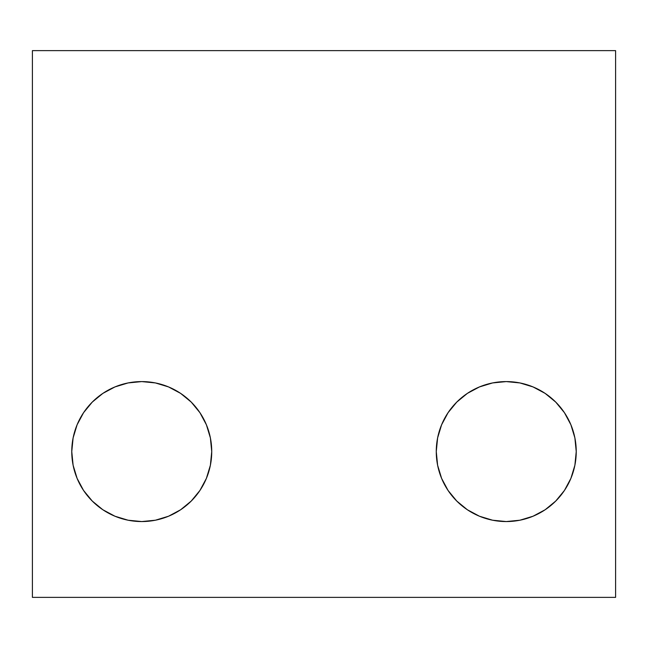 <?xml version="1.0" encoding="UTF-8"?>
<svg xmlns="http://www.w3.org/2000/svg" width="648" height="648" viewBox="0 0 648 648"><rect width="100%" height="100%" fill="white"/><g stroke="black" fill="none" stroke-linecap="round" stroke-linejoin="round"><path stroke-width="0.97" d="M206.404 478.354L210.389 465.232L211.734 451.575A69.984 69.984 0 0 1 141.75 521.559A69.984 69.984 0 0 1 71.766 451.575L73.111 465.232L77.096 478.354L83.56 490.455L92.267 501.058L102.87 509.765L114.971 516.229L128.093 520.214L141.75 521.559L155.407 520.214L168.529 516.229L180.63 509.765L191.233 501.058L199.94 490.455L206.404 478.354L210.389 465.232L211.734 451.575L210.389 437.918L206.404 424.796L199.94 412.695L191.233 402.092L180.63 393.385L168.529 386.921L155.407 382.936L141.75 381.591L128.093 382.936L114.971 386.921L102.87 393.385L92.267 402.092L83.56 412.695L77.096 424.796L73.111 437.918L71.766 451.575L73.111 465.232L77.096 478.354M570.904 478.354L574.889 465.232L576.234 451.575A69.984 69.984 0 0 1 506.25 521.559A69.984 69.984 0 0 1 436.266 451.575L437.611 465.232L441.596 478.354L448.06 490.455L456.767 501.058L467.37 509.765L479.471 516.229L492.593 520.214L506.25 521.559L519.907 520.214L533.029 516.229L545.13 509.765L555.733 501.058L564.44 490.455L570.904 478.354L574.889 465.232L576.234 451.575L574.889 437.918L570.904 424.796L564.44 412.695L555.733 402.092L545.13 393.385L533.029 386.921L519.907 382.936L506.25 381.591L492.593 382.936L479.471 386.921L467.37 393.385L456.767 402.092L448.06 412.695L441.596 424.796L437.611 437.918L436.266 451.575L437.611 465.232L441.596 478.354M32.4 50.625L32.4 597.375L615.6 597.375L615.6 50.625L32.4 50.625L32.4 597.375L615.6 597.375L615.6 50.625L32.4 50.625L32.4 597.375L615.6 597.375L615.6 50.625L32.4 50.625M92.267 501.058L102.87 509.765M128.093 520.214L141.75 521.559L155.407 520.214M180.63 509.765L191.233 501.058M83.56 412.695L77.096 424.796L73.111 437.918L71.766 451.575A69.984 69.984 0 0 1 141.75 381.591A69.984 69.984 0 0 1 211.734 451.575L210.389 437.918M191.233 402.092L180.63 393.385L168.529 386.921L155.407 382.936L141.75 381.591L128.093 382.936L114.971 386.921M102.87 393.385L92.267 402.092M456.767 501.058L467.37 509.765M492.593 520.214L506.25 521.559L519.907 520.214M545.13 509.765L555.733 501.058M448.06 412.695L441.596 424.796L437.611 437.918L436.266 451.575A69.984 69.984 0 0 1 506.25 381.591A69.984 69.984 0 0 1 576.234 451.575L574.889 437.918M555.733 402.092L545.13 393.385L533.029 386.921L519.907 382.936L506.25 381.591L492.593 382.936L479.471 386.921M467.37 393.385L456.767 402.092M211.734 451.575A69.984 69.984 0 0 1 141.75 521.559A69.984 69.984 0 0 1 71.766 451.575A69.984 69.984 0 0 1 141.75 381.591A69.984 69.984 0 0 1 211.734 451.575M576.234 451.575A69.984 69.984 0 0 1 506.25 521.559A69.984 69.984 0 0 1 436.266 451.575A69.984 69.984 0 0 1 506.25 381.591A69.984 69.984 0 0 1 576.234 451.575"/></g></svg>
